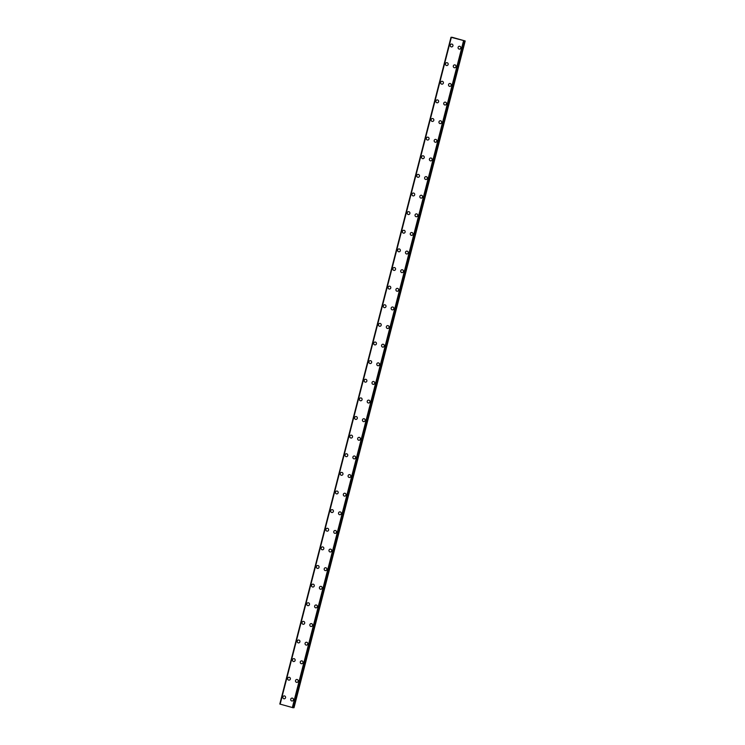 <?xml version="1.0" encoding="UTF-8"?>
<svg xmlns="http://www.w3.org/2000/svg" width="745" height="745" viewBox="0 0 745 745"><rect width="100%" height="100%" fill="white"/><g stroke="black" fill="none" stroke-linecap="round" stroke-linejoin="round"><path stroke-width="1.12" d="M284.255 698.782A1.443 1.388 88.6 0 1 282.877 696.957A1.443 1.388 88.6 0 1 284.19 695.895A1.443 1.388 88.6 0 1 285.558 697.711A1.443 1.388 88.6 0 1 284.255 698.782A1.443 1.388 88.6 0 1 282.886 696.957A1.443 1.388 88.6 0 1 284.19 695.895M289.041 680.157A1.443 1.388 88.6 0 1 287.663 678.341A1.443 1.388 88.6 0 1 288.967 677.27A1.443 1.388 88.6 0 1 290.345 679.095A1.443 1.388 88.6 0 1 289.032 680.157A1.443 1.388 88.6 0 1 287.663 678.341A1.443 1.388 88.6 0 1 288.967 677.27M293.819 661.532A1.443 1.388 88.6 0 1 292.44 659.716A1.443 1.388 88.6 0 1 293.754 658.645A1.443 1.388 88.6 0 1 295.122 660.47A1.443 1.388 88.6 0 1 293.819 661.532A1.443 1.388 88.6 0 1 292.45 659.716A1.443 1.388 88.6 0 1 293.754 658.645M298.596 642.907A1.443 1.388 88.6 0 1 297.227 641.091A1.443 1.388 88.6 0 1 298.531 640.02A1.443 1.388 88.6 0 1 299.909 641.845A1.443 1.388 88.6 0 1 298.596 642.907A1.443 1.388 88.6 0 1 297.227 641.091A1.443 1.388 88.6 0 1 298.531 640.02M303.383 624.291A1.443 1.388 88.6 0 1 302.004 622.466A1.443 1.388 88.6 0 1 303.317 621.395A1.443 1.388 88.6 0 1 304.686 623.22A1.443 1.388 88.6 0 1 303.383 624.291A1.443 1.388 88.6 0 1 302.014 622.466A1.443 1.388 88.6 0 1 303.317 621.395M308.16 605.666A1.443 1.388 88.6 0 1 306.791 603.841A1.443 1.388 88.6 0 1 308.095 602.77A1.443 1.388 88.6 0 1 309.473 604.595A1.443 1.388 88.6 0 1 308.16 605.666A1.443 1.388 88.6 0 1 306.791 603.841A1.443 1.388 88.6 0 1 308.095 602.77M311.578 585.216A1.443 1.388 88.6 0 1 312.881 584.145A1.443 1.388 88.6 0 1 314.25 585.97A1.443 1.388 88.6 0 1 312.947 587.041A1.443 1.388 88.6 0 1 311.578 585.216M312.947 587.041A1.443 1.388 88.6 0 1 311.568 585.216A1.443 1.388 88.6 0 1 312.881 584.145M317.724 568.416A1.443 1.388 88.6 0 1 316.355 566.591A1.443 1.388 88.6 0 1 317.659 565.52A1.443 1.388 88.6 0 1 319.037 567.345A1.443 1.388 88.6 0 1 317.724 568.416A1.443 1.388 88.6 0 1 316.355 566.591A1.443 1.388 88.6 0 1 317.659 565.52M322.51 549.791A1.443 1.388 88.6 0 1 321.132 547.966A1.443 1.388 88.6 0 1 322.445 546.895A1.443 1.388 88.6 0 1 323.814 548.72A1.443 1.388 88.6 0 1 322.51 549.791A1.443 1.388 88.6 0 1 321.142 547.966A1.443 1.388 88.6 0 1 322.445 546.895M327.288 531.166A1.443 1.388 88.6 0 1 325.919 529.341A1.443 1.388 88.6 0 1 327.223 528.27A1.443 1.388 88.6 0 1 328.601 530.095A1.443 1.388 88.6 0 1 327.288 531.166A1.443 1.388 88.6 0 1 325.919 529.341A1.443 1.388 88.6 0 1 327.223 528.27M332.074 512.541A1.443 1.388 88.6 0 1 330.696 510.716A1.443 1.388 88.6 0 1 332.009 509.645A1.443 1.388 88.6 0 1 333.378 511.47A1.443 1.388 88.6 0 1 332.074 512.541A1.443 1.388 88.6 0 1 330.706 510.716A1.443 1.388 88.6 0 1 332.009 509.645M336.861 493.916A1.443 1.388 88.6 0 1 335.483 492.091A1.443 1.388 88.6 0 1 336.787 491.02A1.443 1.388 88.6 0 1 338.165 492.845A1.443 1.388 88.6 0 1 336.852 493.916A1.443 1.388 88.6 0 1 335.483 492.091A1.443 1.388 88.6 0 1 336.787 491.02M341.638 475.291A1.443 1.388 88.6 0 1 340.26 473.466A1.443 1.388 88.6 0 1 341.573 472.395A1.443 1.388 88.6 0 1 342.942 474.22A1.443 1.388 88.6 0 1 341.638 475.291A1.443 1.388 88.6 0 1 340.269 473.466A1.443 1.388 88.6 0 1 341.573 472.395M346.416 456.666A1.443 1.388 88.6 0 1 345.047 454.841A1.443 1.388 88.6 0 1 346.351 453.77A1.443 1.388 88.6 0 1 347.729 455.595A1.443 1.388 88.6 0 1 346.416 456.666A1.443 1.388 88.6 0 1 345.047 454.841A1.443 1.388 88.6 0 1 346.351 453.77M351.202 438.041A1.443 1.388 88.6 0 1 349.824 436.216A1.443 1.388 88.6 0 1 351.137 435.145A1.443 1.388 88.6 0 1 352.506 436.97A1.443 1.388 88.6 0 1 351.202 438.041A1.443 1.388 88.6 0 1 349.833 436.216A1.443 1.388 88.6 0 1 351.137 435.145M355.98 419.416A1.443 1.388 88.6 0 1 354.611 417.591A1.443 1.388 88.6 0 1 355.914 416.52A1.443 1.388 88.6 0 1 357.293 418.345A1.443 1.388 88.6 0 1 355.98 419.416A1.443 1.388 88.6 0 1 354.611 417.591A1.443 1.388 88.6 0 1 355.914 416.52M359.397 398.966A1.443 1.388 88.6 0 1 360.701 397.904A1.443 1.388 88.6 0 1 362.07 399.72A1.443 1.388 88.6 0 1 360.766 400.791A1.443 1.388 88.6 0 1 359.397 398.966M360.766 400.791A1.443 1.388 88.6 0 1 359.388 398.966A1.443 1.388 88.6 0 1 360.701 397.904M365.544 382.166A1.443 1.388 88.6 0 1 364.175 380.341A1.443 1.388 88.6 0 1 365.478 379.279A1.443 1.388 88.6 0 1 366.857 381.095A1.443 1.388 88.6 0 1 365.544 382.166A1.443 1.388 88.6 0 1 364.175 380.341A1.443 1.388 88.6 0 1 365.478 379.279M370.33 363.541A1.443 1.388 88.6 0 1 368.952 361.716A1.443 1.388 88.6 0 1 370.265 360.654A1.443 1.388 88.6 0 1 371.634 362.47A1.443 1.388 88.6 0 1 370.33 363.541A1.443 1.388 88.6 0 1 368.961 361.716A1.443 1.388 88.6 0 1 370.265 360.654M375.108 344.916A1.443 1.388 88.6 0 1 373.739 343.1A1.443 1.388 88.6 0 1 375.042 342.029A1.443 1.388 88.6 0 1 376.421 343.855A1.443 1.388 88.6 0 1 375.108 344.916A1.443 1.388 88.6 0 1 373.739 343.1A1.443 1.388 88.6 0 1 375.042 342.029M379.894 326.291A1.443 1.388 88.6 0 1 378.516 324.475A1.443 1.388 88.6 0 1 379.829 323.404A1.443 1.388 88.6 0 1 381.198 325.23A1.443 1.388 88.6 0 1 379.894 326.291A1.443 1.388 88.6 0 1 378.525 324.475A1.443 1.388 88.6 0 1 379.829 323.404M384.681 307.666A1.443 1.388 88.6 0 1 383.303 305.85A1.443 1.388 88.6 0 1 384.606 304.779A1.443 1.388 88.6 0 1 385.985 306.605A1.443 1.388 88.6 0 1 384.671 307.666A1.443 1.388 88.6 0 1 383.303 305.85A1.443 1.388 88.6 0 1 384.606 304.779M389.458 289.051A1.443 1.388 88.6 0 1 388.08 287.225A1.443 1.388 88.6 0 1 389.393 286.154A1.443 1.388 88.6 0 1 390.762 287.98A1.443 1.388 88.6 0 1 389.458 289.051A1.443 1.388 88.6 0 1 388.089 287.225A1.443 1.388 88.6 0 1 389.393 286.154M394.235 270.426A1.443 1.388 88.6 0 1 392.866 268.6A1.443 1.388 88.6 0 1 394.17 267.529A1.443 1.388 88.6 0 1 395.548 269.355A1.443 1.388 88.6 0 1 394.235 270.426A1.443 1.388 88.6 0 1 392.866 268.6A1.443 1.388 88.6 0 1 394.17 267.529M399.022 251.801A1.443 1.388 88.6 0 1 397.644 249.975A1.443 1.388 88.6 0 1 398.957 248.904A1.443 1.388 88.6 0 1 400.326 250.73A1.443 1.388 88.6 0 1 399.022 251.801A1.443 1.388 88.6 0 1 397.653 249.975A1.443 1.388 88.6 0 1 398.957 248.904M403.799 233.176A1.443 1.388 88.6 0 1 402.43 231.35A1.443 1.388 88.6 0 1 403.734 230.28A1.443 1.388 88.6 0 1 405.112 232.105A1.443 1.388 88.6 0 1 403.799 233.176A1.443 1.388 88.6 0 1 402.43 231.35A1.443 1.388 88.6 0 1 403.734 230.28M407.217 212.725A1.443 1.388 88.6 0 1 408.521 211.655A1.443 1.388 88.6 0 1 409.89 213.48A1.443 1.388 88.6 0 1 408.586 214.551A1.443 1.388 88.6 0 1 407.217 212.725M408.586 214.551A1.443 1.388 88.6 0 1 407.208 212.725A1.443 1.388 88.6 0 1 408.521 211.655M413.363 195.926A1.443 1.388 88.6 0 1 411.994 194.1A1.443 1.388 88.6 0 1 413.298 193.03A1.443 1.388 88.6 0 1 414.676 194.855A1.443 1.388 88.6 0 1 413.363 195.926A1.443 1.388 88.6 0 1 411.994 194.1A1.443 1.388 88.6 0 1 413.298 193.03M418.15 177.301A1.443 1.388 88.6 0 1 416.772 175.475A1.443 1.388 88.6 0 1 418.085 174.405A1.443 1.388 88.6 0 1 419.454 176.23A1.443 1.388 88.6 0 1 418.15 177.301A1.443 1.388 88.6 0 1 416.781 175.475A1.443 1.388 88.6 0 1 418.085 174.405M422.927 158.676A1.443 1.388 88.6 0 1 421.558 156.85A1.443 1.388 88.6 0 1 422.862 155.78A1.443 1.388 88.6 0 1 424.24 157.605A1.443 1.388 88.6 0 1 422.927 158.676A1.443 1.388 88.6 0 1 421.558 156.85A1.443 1.388 88.6 0 1 422.862 155.78M427.714 140.051A1.443 1.388 88.6 0 1 426.336 138.225A1.443 1.388 88.6 0 1 427.649 137.155A1.443 1.388 88.6 0 1 429.018 138.98A1.443 1.388 88.6 0 1 427.714 140.051A1.443 1.388 88.6 0 1 426.345 138.225A1.443 1.388 88.6 0 1 427.649 137.155M432.5 121.426A1.443 1.388 88.6 0 1 431.122 119.6A1.443 1.388 88.6 0 1 432.426 118.529A1.443 1.388 88.6 0 1 433.804 120.355A1.443 1.388 88.6 0 1 432.491 121.426A1.443 1.388 88.6 0 1 431.122 119.6A1.443 1.388 88.6 0 1 432.426 118.529M437.278 102.801A1.443 1.388 88.6 0 1 435.899 100.975A1.443 1.388 88.6 0 1 437.213 99.904A1.443 1.388 88.6 0 1 438.582 101.73A1.443 1.388 88.6 0 1 437.278 102.801A1.443 1.388 88.6 0 1 435.909 100.975A1.443 1.388 88.6 0 1 437.213 99.904M442.055 84.176A1.443 1.388 88.6 0 1 440.686 82.35A1.443 1.388 88.6 0 1 441.99 81.279A1.443 1.388 88.6 0 1 443.368 83.105A1.443 1.388 88.6 0 1 442.055 84.176A1.443 1.388 88.6 0 1 440.686 82.35A1.443 1.388 88.6 0 1 441.99 81.279M446.842 65.551A1.443 1.388 88.6 0 1 445.463 63.725A1.443 1.388 88.6 0 1 446.776 62.664A1.443 1.388 88.6 0 1 448.145 64.48A1.443 1.388 88.6 0 1 446.842 65.551A1.443 1.388 88.6 0 1 445.473 63.725A1.443 1.388 88.6 0 1 446.776 62.664M451.619 46.926A1.443 1.388 88.6 0 1 450.25 45.1A1.443 1.388 88.6 0 1 451.554 44.039A1.443 1.388 88.6 0 1 452.932 45.855A1.443 1.388 88.6 0 1 451.619 46.926A1.443 1.388 88.6 0 1 450.25 45.1A1.443 1.388 88.6 0 1 451.554 44.039M292.115 700.998A1.443 1.388 88.6 0 1 290.736 699.173A1.443 1.388 88.6 0 1 292.049 698.102A1.443 1.388 88.6 0 1 293.418 699.928A1.443 1.388 88.6 0 1 292.115 700.998A1.443 1.388 88.6 0 1 290.736 699.173A1.443 1.388 88.6 0 1 292.04 698.102M296.892 682.373A1.443 1.388 88.6 0 1 295.523 680.548A1.443 1.388 88.6 0 1 296.827 679.477A1.443 1.388 88.6 0 1 298.196 681.303A1.443 1.388 88.6 0 1 296.892 682.373A1.443 1.388 88.6 0 1 295.523 680.548A1.443 1.388 88.6 0 1 296.827 679.477M301.678 663.748A1.443 1.388 88.6 0 1 300.3 661.923A1.443 1.388 88.6 0 1 301.604 660.852A1.443 1.388 88.6 0 1 302.982 662.678A1.443 1.388 88.6 0 1 301.678 663.748A1.443 1.388 88.6 0 1 300.3 661.923A1.443 1.388 88.6 0 1 301.613 660.852M306.456 645.123A1.443 1.388 88.6 0 1 305.087 643.298A1.443 1.388 88.6 0 1 306.391 642.227A1.443 1.388 88.6 0 1 307.76 644.053A1.443 1.388 88.6 0 1 306.456 645.123A1.443 1.388 88.6 0 1 305.087 643.298A1.443 1.388 88.6 0 1 306.391 642.227M311.242 626.498A1.443 1.388 88.6 0 1 309.864 624.673A1.443 1.388 88.6 0 1 311.177 623.602A1.443 1.388 88.6 0 1 312.546 625.428A1.443 1.388 88.6 0 1 311.242 626.498A1.443 1.388 88.6 0 1 309.864 624.673A1.443 1.388 88.6 0 1 311.168 623.602M316.02 607.873A1.443 1.388 88.6 0 1 314.651 606.048A1.443 1.388 88.6 0 1 315.954 604.977A1.443 1.388 88.6 0 1 317.323 606.803A1.443 1.388 88.6 0 1 316.02 607.873A1.443 1.388 88.6 0 1 314.651 606.048A1.443 1.388 88.6 0 1 315.954 604.977M320.806 589.248A1.443 1.388 88.6 0 1 319.428 587.423A1.443 1.388 88.6 0 1 320.741 586.362A1.443 1.388 88.6 0 1 322.11 588.178A1.443 1.388 88.6 0 1 320.806 589.248A1.443 1.388 88.6 0 1 319.428 587.423A1.443 1.388 88.6 0 1 320.732 586.362M325.584 570.623A1.443 1.388 88.6 0 1 324.215 568.798A1.443 1.388 88.6 0 1 325.518 567.737A1.443 1.388 88.6 0 1 326.887 569.553A1.443 1.388 88.6 0 1 325.584 570.623A1.443 1.388 88.6 0 1 324.215 568.798A1.443 1.388 88.6 0 1 325.518 567.737M330.37 551.998A1.443 1.388 88.6 0 1 328.992 550.173A1.443 1.388 88.6 0 1 330.305 549.112A1.443 1.388 88.6 0 1 331.674 550.928A1.443 1.388 88.6 0 1 330.37 551.998A1.443 1.388 88.6 0 1 328.992 550.173A1.443 1.388 88.6 0 1 330.296 549.112M335.148 533.373A1.443 1.388 88.6 0 1 333.779 531.558A1.443 1.388 88.6 0 1 335.082 530.487A1.443 1.388 88.6 0 1 336.451 532.303A1.443 1.388 88.6 0 1 335.148 533.373A1.443 1.388 88.6 0 1 333.779 531.558A1.443 1.388 88.6 0 1 335.082 530.487M339.934 514.748A1.443 1.388 88.6 0 1 338.556 512.933A1.443 1.388 88.6 0 1 339.869 511.862A1.443 1.388 88.6 0 1 341.238 513.687A1.443 1.388 88.6 0 1 339.934 514.748A1.443 1.388 88.6 0 1 338.556 512.933A1.443 1.388 88.6 0 1 339.86 511.862M344.712 496.123A1.443 1.388 88.6 0 1 343.343 494.307A1.443 1.388 88.6 0 1 344.646 493.237A1.443 1.388 88.6 0 1 346.015 495.062A1.443 1.388 88.6 0 1 344.712 496.123A1.443 1.388 88.6 0 1 343.343 494.307A1.443 1.388 88.6 0 1 344.646 493.237M349.498 477.498A1.443 1.388 88.6 0 1 348.12 475.683A1.443 1.388 88.6 0 1 349.424 474.612A1.443 1.388 88.6 0 1 350.802 476.437A1.443 1.388 88.6 0 1 349.498 477.498A1.443 1.388 88.6 0 1 348.12 475.683A1.443 1.388 88.6 0 1 349.433 474.612M354.275 458.883A1.443 1.388 88.6 0 1 352.906 457.058A1.443 1.388 88.6 0 1 354.21 455.987A1.443 1.388 88.6 0 1 355.579 457.812A1.443 1.388 88.6 0 1 354.275 458.883A1.443 1.388 88.6 0 1 352.906 457.058A1.443 1.388 88.6 0 1 354.21 455.987M359.062 440.258A1.443 1.388 88.6 0 1 357.684 438.433A1.443 1.388 88.6 0 1 358.997 437.362A1.443 1.388 88.6 0 1 360.366 439.187A1.443 1.388 88.6 0 1 359.062 440.258A1.443 1.388 88.6 0 1 357.684 438.433A1.443 1.388 88.6 0 1 358.988 437.362M363.839 421.633A1.443 1.388 88.6 0 1 362.47 419.808A1.443 1.388 88.6 0 1 363.774 418.737A1.443 1.388 88.6 0 1 365.143 420.562A1.443 1.388 88.6 0 1 363.839 421.633A1.443 1.388 88.6 0 1 362.47 419.808A1.443 1.388 88.6 0 1 363.774 418.737M368.626 403.008A1.443 1.388 88.6 0 1 367.248 401.183A1.443 1.388 88.6 0 1 368.561 400.112A1.443 1.388 88.6 0 1 369.93 401.937A1.443 1.388 88.6 0 1 368.626 403.008A1.443 1.388 88.6 0 1 367.248 401.183A1.443 1.388 88.6 0 1 368.551 400.112M373.403 384.383A1.443 1.388 88.6 0 1 372.034 382.558A1.443 1.388 88.6 0 1 373.338 381.487A1.443 1.388 88.6 0 1 374.707 383.312A1.443 1.388 88.6 0 1 373.403 384.383A1.443 1.388 88.6 0 1 372.034 382.558A1.443 1.388 88.6 0 1 373.338 381.487M378.19 365.758A1.443 1.388 88.6 0 1 376.812 363.933A1.443 1.388 88.6 0 1 378.125 362.862A1.443 1.388 88.6 0 1 379.494 364.687A1.443 1.388 88.6 0 1 378.19 365.758A1.443 1.388 88.6 0 1 376.812 363.933A1.443 1.388 88.6 0 1 378.115 362.862M382.967 347.133A1.443 1.388 88.6 0 1 381.598 345.308A1.443 1.388 88.6 0 1 382.902 344.237A1.443 1.388 88.6 0 1 384.271 346.062A1.443 1.388 88.6 0 1 382.967 347.133A1.443 1.388 88.6 0 1 381.598 345.308A1.443 1.388 88.6 0 1 382.902 344.237M387.754 328.508A1.443 1.388 88.6 0 1 386.376 326.683A1.443 1.388 88.6 0 1 387.689 325.612A1.443 1.388 88.6 0 1 389.058 327.437A1.443 1.388 88.6 0 1 387.754 328.508A1.443 1.388 88.6 0 1 386.376 326.683A1.443 1.388 88.6 0 1 387.679 325.612M392.531 309.883A1.443 1.388 88.6 0 1 391.162 308.058A1.443 1.388 88.6 0 1 392.466 306.987A1.443 1.388 88.6 0 1 393.835 308.812A1.443 1.388 88.6 0 1 392.531 309.883A1.443 1.388 88.6 0 1 391.162 308.058A1.443 1.388 88.6 0 1 392.466 306.987M397.318 291.258A1.443 1.388 88.6 0 1 395.94 289.433A1.443 1.388 88.6 0 1 397.243 288.362A1.443 1.388 88.6 0 1 398.622 290.187A1.443 1.388 88.6 0 1 397.318 291.258A1.443 1.388 88.6 0 1 395.94 289.433A1.443 1.388 88.6 0 1 397.253 288.362M402.095 272.633A1.443 1.388 88.6 0 1 400.726 270.808A1.443 1.388 88.6 0 1 402.03 269.737A1.443 1.388 88.6 0 1 403.399 271.562A1.443 1.388 88.6 0 1 402.095 272.633A1.443 1.388 88.6 0 1 400.726 270.808A1.443 1.388 88.6 0 1 402.03 269.737M406.882 254.008A1.443 1.388 88.6 0 1 405.504 252.183A1.443 1.388 88.6 0 1 406.817 251.112A1.443 1.388 88.6 0 1 408.185 252.937A1.443 1.388 88.6 0 1 406.882 254.008A1.443 1.388 88.6 0 1 405.504 252.183A1.443 1.388 88.6 0 1 406.807 251.112M411.659 235.383A1.443 1.388 88.6 0 1 410.29 233.558A1.443 1.388 88.6 0 1 411.594 232.496A1.443 1.388 88.6 0 1 412.963 234.312A1.443 1.388 88.6 0 1 411.659 235.383A1.443 1.388 88.6 0 1 410.29 233.558A1.443 1.388 88.6 0 1 411.594 232.496M416.446 216.758A1.443 1.388 88.6 0 1 415.067 214.933A1.443 1.388 88.6 0 1 416.381 213.871A1.443 1.388 88.6 0 1 417.749 215.687A1.443 1.388 88.6 0 1 416.446 216.758A1.443 1.388 88.6 0 1 415.067 214.933A1.443 1.388 88.6 0 1 416.371 213.871M421.223 198.133A1.443 1.388 88.6 0 1 419.854 196.308A1.443 1.388 88.6 0 1 421.158 195.246A1.443 1.388 88.6 0 1 422.527 197.062A1.443 1.388 88.6 0 1 421.223 198.133A1.443 1.388 88.6 0 1 419.854 196.308A1.443 1.388 88.6 0 1 421.158 195.246M426.01 179.508A1.443 1.388 88.6 0 1 424.631 177.692A1.443 1.388 88.6 0 1 425.944 176.621A1.443 1.388 88.6 0 1 427.313 178.446A1.443 1.388 88.6 0 1 426.01 179.508A1.443 1.388 88.6 0 1 424.631 177.692A1.443 1.388 88.6 0 1 425.935 176.621M430.787 160.883A1.443 1.388 88.6 0 1 429.418 159.067A1.443 1.388 88.6 0 1 430.722 157.996A1.443 1.388 88.6 0 1 432.091 159.821A1.443 1.388 88.6 0 1 430.787 160.883A1.443 1.388 88.6 0 1 429.418 159.067A1.443 1.388 88.6 0 1 430.722 157.996M435.574 142.258A1.443 1.388 88.6 0 1 434.195 140.442A1.443 1.388 88.6 0 1 435.508 139.371A1.443 1.388 88.6 0 1 436.877 141.196A1.443 1.388 88.6 0 1 435.574 142.258A1.443 1.388 88.6 0 1 434.195 140.442A1.443 1.388 88.6 0 1 435.499 139.371M440.351 123.642A1.443 1.388 88.6 0 1 438.982 121.817A1.443 1.388 88.6 0 1 440.286 120.746A1.443 1.388 88.6 0 1 441.655 122.571A1.443 1.388 88.6 0 1 440.351 123.642A1.443 1.388 88.6 0 1 438.982 121.817A1.443 1.388 88.6 0 1 440.286 120.746M445.137 105.017A1.443 1.388 88.6 0 1 443.759 103.192A1.443 1.388 88.6 0 1 445.063 102.121A1.443 1.388 88.6 0 1 446.441 103.946A1.443 1.388 88.6 0 1 445.137 105.017A1.443 1.388 88.6 0 1 443.759 103.192A1.443 1.388 88.6 0 1 445.072 102.121M449.915 86.392A1.443 1.388 88.6 0 1 448.546 84.567A1.443 1.388 88.6 0 1 449.85 83.496A1.443 1.388 88.6 0 1 451.219 85.321A1.443 1.388 88.6 0 1 449.915 86.392A1.443 1.388 88.6 0 1 448.546 84.567A1.443 1.388 88.6 0 1 449.85 83.496M454.701 67.767A1.443 1.388 88.6 0 1 453.323 65.942A1.443 1.388 88.6 0 1 454.636 64.871A1.443 1.388 88.6 0 1 456.005 66.696A1.443 1.388 88.6 0 1 454.701 67.767A1.443 1.388 88.6 0 1 453.323 65.942A1.443 1.388 88.6 0 1 454.627 64.871M459.479 49.142A1.443 1.388 88.6 0 1 458.11 47.317A1.443 1.388 88.6 0 1 459.414 46.246A1.443 1.388 88.6 0 1 460.783 48.071A1.443 1.388 88.6 0 1 459.479 49.142A1.443 1.388 88.6 0 1 458.11 47.317A1.443 1.388 88.6 0 1 459.414 46.246M458.669 39.271L458.054 39.159M457.896 39.057L457.393 38.964M457.477 38.936L458.007 39.075M279.803 704.034L450.995 37.278L465.197 40.966L452.215 37.297L450.995 37.278L279.803 704.034L293.111 707.75L464.303 40.994L293.111 707.75M451.265 37.39L280.064 704.137M293.148 707.601L294.005 707.731L465.197 40.966M451.34 37.418L280.139 704.183M463.52 40.854L292.329 707.61M451.051 37.297L279.859 704.053M463.66 40.882L292.459 707.638M463.707 40.891L292.506 707.648M464.107 40.975L292.915 707.731M464.219 40.994L293.027 707.75M464.88 40.966L293.688 707.722M464.973 40.975L293.781 707.731"/></g></svg>
